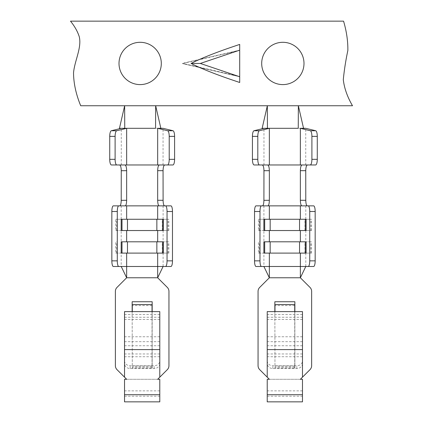<?xml version="1.0" encoding="UTF-8"?>
<svg xmlns="http://www.w3.org/2000/svg" width="423" height="423" viewBox="0 0 423 423"><rect width="100%" height="100%" fill="white"/><g stroke="black" fill="none" stroke-linecap="round" stroke-linejoin="round"><path stroke-width="0.32" stroke-dasharray="2.12 1.59" d="M121.179 219.257L163.426 219.257M159.788 401.85L159.788 379.288L157.673 379.288L159.788 379.288L159.788 396.208L159.788 379.288L124.536 379.288L124.536 396.208L124.536 379.288L126.651 379.288L117.023 369.66A5.642 5.642 0 0 1 115.373 365.673L115.373 291.384A5.642 5.642 0 0 1 117.023 287.397L126.651 277.768L157.673 277.768L167.302 287.397A5.642 5.642 0 0 1 168.951 291.384L168.951 365.673A5.642 5.642 0 0 1 167.302 369.66L157.673 379.288L159.788 377.173L157.673 379.288L124.536 379.288L124.536 401.85M121.179 230.535L163.426 230.535M170.95 205.858L159.185 205.858M125.203 205.858L113.316 205.858M162.987 128.312L121.338 128.312M172.896 164.97L111.429 164.97M119.45 128.312L157.61 128.312M119.545 164.97L124.933 164.97M159.386 164.97L164.769 164.97M164.605 205.858L119.762 205.858M115.733 230.535L168.856 230.535L115.733 230.535L115.733 219.257L168.856 219.257L115.733 219.257M121.205 241.813L168.856 241.813L121.205 241.813L121.205 230.535M115.733 253.097L168.856 253.097L115.733 253.097L115.733 241.813M170.95 266.49L113.316 266.49M168.856 230.535L168.856 219.257M168.856 253.097L168.856 241.813M163.104 253.097L163.104 266.49L157.673 266.49M121.179 253.097L163.426 253.097M121.179 241.813L163.426 241.813M132.293 311.608L132.293 304.56M152.031 311.608L152.031 368.01L152.174 311.608M132.15 311.608L132.293 368.01L132.15 301.742L152.174 301.742L152.174 368.01L152.031 304.56M152.031 305.57L132.293 305.57M126.651 266.49L121.205 266.49L121.205 253.097M124.536 311.608L124.536 377.173M159.788 311.608L159.788 377.173M159.788 363.616A5.642 4.907 180 0 1 154.146 368.523L130.178 368.523A5.642 4.907 180 0 1 124.536 363.616M124.536 360.835A5.642 4.907 0 0 0 130.178 365.747L154.146 365.747A5.642 4.907 0 0 0 159.788 360.835M116.552 253.097L116.552 241.813M168.042 253.097L168.042 241.813M116.552 230.535L116.552 219.257M168.042 230.535L168.042 219.257M263.873 219.257L306.12 219.257M302.477 401.85L302.477 379.288L300.362 379.288L302.477 379.288L302.477 396.208L302.477 379.288L267.23 379.288L267.23 396.208L267.23 379.288L269.345 379.288L259.717 369.66A5.642 5.642 0 0 1 258.062 365.673L258.062 291.384A5.642 5.642 0 0 1 259.717 287.397L269.345 277.768L300.362 277.768L309.99 287.397A5.642 5.642 0 0 1 311.645 291.384L311.645 365.673A5.642 5.642 0 0 1 309.99 369.66L300.362 379.288L302.477 377.173L300.362 379.288L267.23 379.288L267.23 401.85M263.873 230.535L306.12 230.535M313.644 205.858L301.874 205.858M267.891 205.858L256.01 205.858M305.681 128.312L264.026 128.312M315.584 164.97L254.123 164.97M262.144 128.312L300.298 128.312M262.239 164.97L267.627 164.97M302.075 164.97L307.463 164.97M307.299 205.858L262.456 205.858M258.427 230.535L311.55 230.535L258.427 230.535L258.427 219.257L311.55 219.257L258.427 219.257M263.899 241.813L311.55 241.813L263.899 241.813L263.899 230.535M258.427 253.097L311.55 253.097L258.427 253.097L258.427 241.813M313.644 266.49L256.01 266.49M311.55 230.535L311.55 219.257M311.55 253.097L311.55 241.813M305.792 253.097L305.792 266.49L300.362 266.49M263.873 253.097L306.12 253.097M263.873 241.813L306.12 241.813M274.982 311.608L274.982 304.56M294.725 311.608L294.725 368.01L294.863 311.608M274.844 311.608L274.982 368.01L274.844 301.742L294.863 301.742L294.863 368.01L294.725 304.56M294.725 305.57L274.982 305.57M269.345 266.49L263.899 266.49L263.899 253.097M267.23 311.608L267.23 377.173M302.477 311.608L302.477 377.173M302.477 363.616A5.642 4.907 180 0 1 296.84 368.523L272.867 368.523A5.642 4.907 180 0 1 267.23 363.616M267.23 360.835A5.642 4.907 0 0 0 272.867 365.747L296.84 365.747A5.642 4.907 0 0 0 302.477 360.835M259.246 253.097L259.246 241.813M310.731 253.097L310.731 241.813M259.246 230.535L259.246 219.257M310.731 230.535L310.731 219.257M239.698 76.457L239.698 50.157L239.698 76.743L239.698 76.457L183.037 63.45L239.698 50.443M182.297 63.45A2.644 0.28 -167.1 0 0 184.322 64.026L239.698 76.743L239.698 50.157L184.322 62.874A2.644 0.28 -12.9 0 0 182.297 63.45L183.037 63.45M239.698 76.743L184.322 64.026M352.502 105.75C347.368 96.925 344.301 88.243 343.296 79.693C344.237 70.054 345.755 60.32 347.849 50.496C347.997 41.137 346.569 31.355 343.566 21.15L70.498 21.15C74.686 26.316 77.605 31.503 79.265 36.716C81.909 47.736 74.527 60.896 73.533 72.904C73.628 83.368 76.018 94.318 80.703 105.75L352.502 105.75M161.306 63.45A21.15 21.15 0 0 1 129.581 81.766A21.15 21.15 0 0 1 129.581 45.134A21.15 21.15 0 0 1 161.306 63.45M303.994 63.45A21.15 21.15 0 0 0 272.269 45.134A21.15 21.15 0 0 0 272.269 81.766A21.15 21.15 0 0 0 303.994 63.45M233.078 80.248L239.698 82.485M184.322 62.874L239.698 50.157M121.274 164.97L121.274 128.312M163.051 164.97L163.051 128.312M121.205 205.858L121.205 219.257M163.104 230.535L163.104 241.813M163.104 205.858L163.104 219.257M152.031 368.01L132.293 368.01L152.031 368.01M152.031 365.99L132.293 365.99M152.031 367L132.293 367M159.788 390.863L124.536 390.863M159.788 345.744L124.536 345.744M159.788 319.444L124.536 319.444M159.788 314.538L124.536 314.538M159.788 336.766L124.536 336.766M159.788 356.732L124.536 356.732M130.178 368.523L130.178 365.747M154.146 368.523L154.146 365.747M122.025 253.097L122.025 241.813M162.289 253.097L162.289 241.813M122.025 230.535L122.025 219.257M162.289 230.535L162.289 219.257M159.788 341.673L124.536 341.673M159.788 353.951L124.536 353.951M263.968 164.97L263.968 128.312M305.744 164.97L305.744 128.312M263.899 205.858L263.899 219.257M305.792 230.535L305.792 241.813M305.792 205.858L305.792 219.257M294.725 368.01L274.982 368.01L294.725 368.01M294.725 365.99L274.982 365.99M294.725 367L274.982 367M302.477 390.863L267.23 390.863M302.477 345.744L267.23 345.744M302.477 319.444L267.23 319.444M302.477 314.538L267.23 314.538M302.477 336.766L267.23 336.766M302.477 356.732L267.23 356.732M272.867 368.523L272.867 365.747M296.84 368.523L296.84 365.747M264.713 253.097L264.713 241.813M304.978 253.097L304.978 241.813M264.713 230.535L264.713 219.257M304.978 230.535L304.978 219.257M302.477 341.673L267.23 341.673M302.477 353.951L267.23 353.951M124.536 396.208L159.788 396.208M124.536 317.25L159.788 317.25M267.23 396.208L302.477 396.208M267.23 317.25L302.477 317.25"/><path stroke-width="0.63" d="M164.769 164.97C163.727 165.308 163.156 167.217 163.056 170.686L157.673 170.659C157.768 167.212 158.339 165.314 159.386 164.97L124.933 164.97C125.98 165.308 126.551 167.212 126.651 170.681L126.651 200.291C126.567 203.675 126.08 205.53 125.203 205.858L159.185 205.858C158.265 205.536 157.763 203.675 157.673 200.269L163.093 200.296C163.188 203.68 163.69 205.53 164.605 205.858M159.788 394.717L124.536 394.717L124.536 401.85L159.788 401.85L159.788 379.288L157.673 379.288L167.302 369.66A5.642 5.642 0 0 0 168.951 365.673L168.951 291.384A5.642 5.642 0 0 0 167.302 287.397L157.673 277.768L126.651 277.768L126.651 266.49L170.95 266.49A5.642 1.523 -90 0 0 172.478 260.848L172.478 211.5A5.642 1.523 -90 0 0 170.95 205.858L165.52 205.858A5.642 1.523 90 0 1 167.048 211.5L167.048 260.848A5.642 1.523 90 0 1 165.52 266.49M162.612 230.535L162.612 219.257L163.426 219.257L163.426 230.535L121.179 230.535L121.179 219.257L121.998 219.257L121.998 230.535M162.612 219.257L121.998 219.257M157.673 170.659L157.673 200.269M126.651 170.681L121.264 170.712L121.216 200.322L126.651 200.291M163.056 170.686L163.093 200.296M119.762 205.858C120.64 205.546 121.121 203.701 121.216 200.322M159.185 205.858L165.52 205.858M118.763 205.858L113.316 205.858A5.642 1.47 90 0 0 111.846 211.5L111.846 260.848A5.642 1.47 90 0 0 113.316 266.49L118.763 266.49A5.642 1.47 -90 0 1 117.293 260.848L117.293 211.5A5.642 1.47 -90 0 1 118.763 205.858L125.203 205.858M109.731 159.328L115.109 159.328A5.642 1.697 90 0 0 116.806 164.97L111.429 164.97A5.642 1.697 -90 0 1 109.731 159.328L109.731 136.37A5.642 1.697 -90 0 1 111.307 130.744L121.211 128.328A5.642 1.697 -90 0 1 121.274 128.312L126.651 128.312A5.642 1.697 90 0 0 126.588 128.328L121.211 128.328M159.386 164.97L167.519 164.97A5.642 1.697 -90 0 0 169.216 159.328L169.216 136.37A5.642 1.697 -90 0 0 167.64 130.744L173.018 130.744L163.114 128.328L157.731 128.328A5.642 1.697 -90 0 0 157.673 128.312L163.051 128.312A5.642 1.697 90 0 1 163.114 128.328M167.519 164.97L172.896 164.97A5.642 1.697 90 0 0 174.593 159.328L174.593 136.37A5.642 1.697 90 0 0 173.018 130.744M126.715 128.312L155.564 128.312L155.664 105.75L267.336 105.75L262.144 128.312L298.252 128.312L298.358 105.75L267.336 105.75L267.436 128.312M157.731 128.328L167.64 130.744M115.109 159.328L115.109 136.37A5.642 1.697 90 0 1 116.685 130.744L126.588 128.328M116.806 164.97L124.933 164.97M121.264 170.712C121.168 167.238 120.597 165.324 119.545 164.97M162.612 241.813L162.612 253.097L163.426 253.097L163.426 241.813L121.179 241.813L121.179 253.097L121.998 253.097L121.998 241.813M118.763 266.49L126.651 266.49L126.651 253.097M157.673 253.097L157.673 277.768L163.104 266.49M152.031 311.608L152.031 304.56L132.293 304.56L132.293 311.608M152.174 311.608L152.174 301.742L132.15 301.742L132.15 311.608M159.788 377.173L159.788 349.599L124.536 349.599L124.536 377.173L117.023 369.66A5.642 5.642 0 0 1 115.373 365.673L115.373 291.384A5.642 5.642 0 0 1 117.023 287.397L126.651 277.768L121.205 266.49M124.536 394.717L124.536 379.288L126.651 379.288L124.536 377.173M124.536 349.599L124.536 311.608L159.788 311.608L159.788 349.599M162.612 253.097L121.998 253.097M307.463 164.97C306.416 165.308 305.85 167.217 305.75 170.686L300.362 170.659C300.462 167.212 301.033 165.314 302.075 164.97L267.627 164.97C268.668 165.308 269.245 167.212 269.345 170.681L269.345 200.291C269.255 203.675 268.774 205.53 267.891 205.858L301.874 205.858C300.959 205.536 300.457 203.675 300.362 200.269L305.787 200.296C305.882 203.68 306.384 205.53 307.299 205.858M302.477 394.717L267.23 394.717L267.23 401.85L302.477 401.85L302.477 379.288L300.362 379.288L309.99 369.66A5.642 5.642 0 0 0 311.645 365.673L311.645 291.384A5.642 5.642 0 0 0 309.99 287.397L300.362 277.768L269.345 277.768L269.345 266.49L313.644 266.49A5.642 1.523 -90 0 0 315.167 260.848L315.167 211.5A5.642 1.523 -90 0 0 313.644 205.858L308.214 205.858A5.642 1.523 90 0 1 309.736 211.5L309.736 260.848A5.642 1.523 90 0 1 308.214 266.49M305.306 230.535L305.306 219.257L306.12 219.257L306.12 230.535L263.873 230.535L263.873 219.257L264.687 219.257L264.687 230.535M305.306 219.257L264.687 219.257M300.362 170.659L300.362 200.269M269.345 170.681L263.957 170.712L263.91 200.322L269.345 200.291M305.75 170.686L305.787 200.296M262.456 205.858C263.333 205.546 263.815 203.701 263.91 200.322M301.874 205.858L308.214 205.858M261.451 205.858L256.01 205.858A5.642 1.47 90 0 0 254.54 211.5L254.54 260.848A5.642 1.47 90 0 0 256.01 266.49L261.451 266.49A5.642 1.47 -90 0 1 259.986 260.848L259.986 211.5A5.642 1.47 -90 0 1 261.451 205.858L267.891 205.858M252.425 159.328L257.803 159.328A5.642 1.697 90 0 0 259.5 164.97L254.123 164.97A5.642 1.697 -90 0 1 252.425 159.328L252.425 136.37A5.642 1.697 -90 0 1 253.996 130.744L263.904 128.328A5.642 1.697 -90 0 1 263.968 128.312L269.345 128.312A5.642 1.697 90 0 0 269.282 128.328L263.904 128.328M302.075 164.97L310.207 164.97A5.642 1.697 -90 0 0 311.904 159.328L311.904 136.37A5.642 1.697 -90 0 0 310.334 130.744L315.711 130.744L305.803 128.328L300.425 128.328A5.642 1.697 -90 0 0 300.362 128.312L305.744 128.312A5.642 1.697 90 0 1 305.803 128.328M310.207 164.97L315.584 164.97A5.642 1.697 90 0 0 317.282 159.328L317.282 136.37A5.642 1.697 90 0 0 315.711 130.744M269.409 128.312L298.252 128.312M300.425 128.328L310.334 130.744M257.803 159.328L257.803 136.37A5.642 1.697 90 0 1 259.373 130.744L269.282 128.328M259.5 164.97L267.627 164.97M263.957 170.712C263.862 167.238 263.286 165.324 262.239 164.97M305.306 241.813L305.306 253.097L306.12 253.097L306.12 241.813L263.873 241.813L263.873 253.097L264.687 253.097L264.687 241.813M261.451 266.49L269.345 266.49L269.345 253.097M300.362 253.097L300.362 277.768L305.792 266.49M294.725 311.608L294.725 304.56L274.982 304.56L274.982 311.608M294.863 311.608L294.863 301.742L274.844 301.742L274.844 311.608M302.477 377.173L302.477 349.599L267.23 349.599L267.23 377.173L259.717 369.66A5.642 5.642 0 0 1 258.062 365.673L258.062 291.384A5.642 5.642 0 0 1 259.717 287.397L269.345 277.768L263.899 266.49M267.23 394.717L267.23 379.288L269.345 379.288L267.23 377.173M267.23 349.599L267.23 311.608L302.477 311.608L302.477 349.599M305.306 253.097L264.687 253.097M303.55 128.312L298.358 105.75L352.502 105.75C347.368 96.925 344.301 88.243 343.296 79.693C344.237 70.054 345.755 60.32 347.849 50.496C347.997 41.137 346.569 31.355 343.566 21.15L70.498 21.15C74.686 26.316 77.605 31.503 79.265 36.716C81.909 47.736 74.527 60.896 73.533 72.904C73.628 83.368 76.018 94.318 80.703 105.75L124.642 105.75L119.45 128.312L124.748 128.312L124.642 105.75L155.664 105.75L160.856 128.312M124.748 128.312L155.564 128.312M239.698 44.415L233.078 46.652L239.698 44.415L239.698 50.157L239.698 44.415M161.306 63.45A21.15 21.15 0 0 1 129.581 81.766A21.15 21.15 0 0 1 129.581 45.134A21.15 21.15 0 0 1 161.306 63.45M191.096 63.45A54.408 5.642 -161.4 0 0 233.078 80.248L239.698 82.485L239.698 50.157L200.322 63.45L191.096 63.45A54.408 5.642 -18.6 0 1 233.078 46.652M303.994 63.45A21.15 21.15 0 0 0 272.269 45.134A21.15 21.15 0 0 0 272.269 81.766A21.15 21.15 0 0 0 303.994 63.45M239.698 82.485L239.698 76.743L200.322 63.45M126.651 205.858L126.651 219.257M157.673 205.858L157.673 219.257M156.859 230.535L156.859 219.257M167.048 211.5L172.478 211.5M111.846 211.5L117.293 211.5M111.846 260.848L117.293 260.848M167.048 260.848L172.478 260.848M169.216 159.328L174.593 159.328M157.673 164.97L157.673 128.312M126.651 164.97L126.651 128.312M157.673 230.535L157.673 241.813M126.651 230.535L126.651 241.813M115.109 136.37L109.731 136.37M169.216 136.37L174.593 136.37M116.685 130.744L111.307 130.744M156.859 253.097L156.859 241.813M127.471 253.097L127.471 241.813M127.471 230.535L127.471 219.257M269.345 205.858L269.345 219.257M300.362 205.858L300.362 219.257M299.547 230.535L299.547 219.257M309.736 211.5L315.167 211.5M254.54 211.5L259.986 211.5M254.54 260.848L259.986 260.848M309.736 260.848L315.167 260.848M311.904 159.328L317.282 159.328M300.362 164.97L300.362 128.312M269.345 164.97L269.345 128.312M300.362 230.535L300.362 241.813M269.345 230.535L269.345 241.813M257.803 136.37L252.425 136.37M311.904 136.37L317.282 136.37M259.373 130.744L253.996 130.744M299.547 253.097L299.547 241.813M270.16 253.097L270.16 241.813M270.16 230.535L270.16 219.257"/></g></svg>
